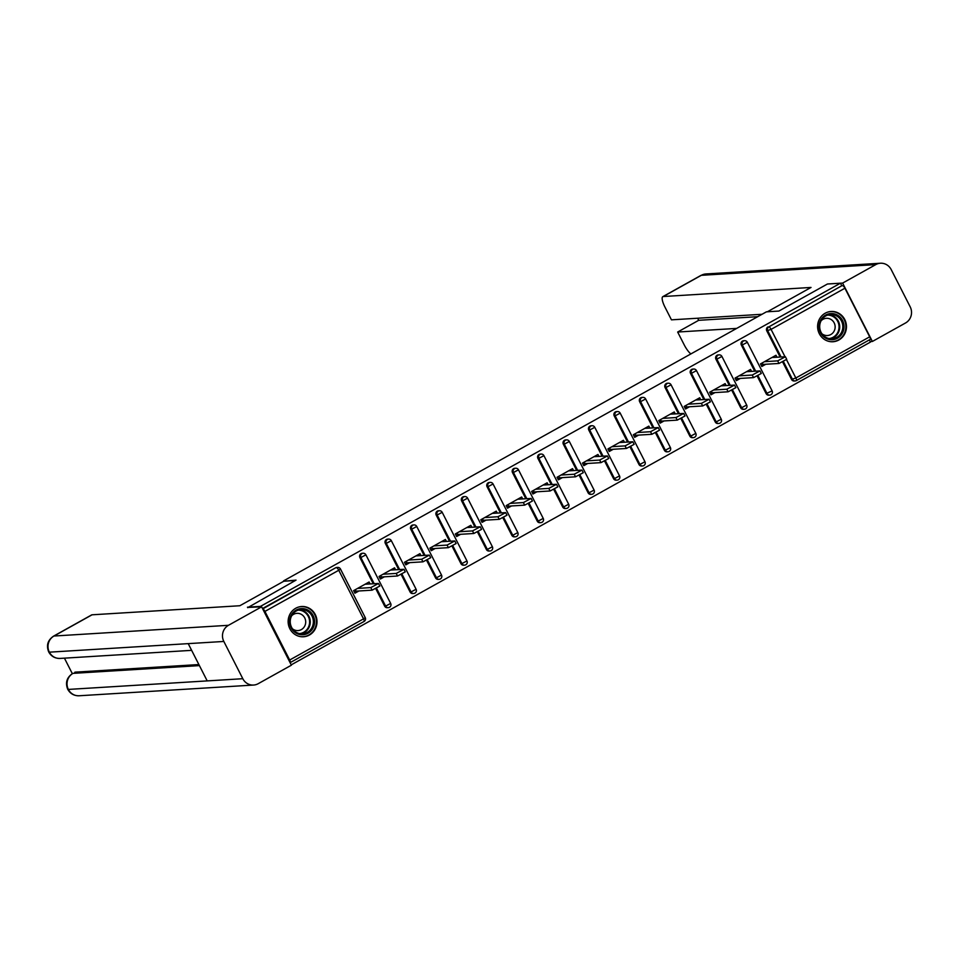 <?xml version="1.0" encoding="UTF-8"?>
<svg xmlns="http://www.w3.org/2000/svg" width="959" height="959" viewBox="0 0 959 959"><rect width="100%" height="100%" fill="white"/><g stroke="black" fill="none" stroke-linecap="round" stroke-linejoin="round"><path stroke-width="1.44" d="M309.397 635.038A15.152 14.433 86.5 0 0 316.446 617.56A15.152 14.433 86.5 0 0 301.641 606.52A15.152 14.433 86.5 0 0 295.744 608.246A15.152 14.433 86.5 0 0 288.695 625.724A15.152 14.433 86.5 0 0 303.5 636.764A15.152 14.433 86.5 0 0 309.397 635.038M838.861 340.001A15.152 14.433 86.5 0 0 845.91 322.536A15.152 14.433 86.5 0 0 831.105 311.483A15.152 14.433 86.5 0 0 825.208 313.209A15.152 14.433 86.5 0 0 818.159 330.687A15.152 14.433 86.5 0 0 832.963 341.74A15.152 14.433 86.5 0 0 838.861 340.001M291.212 664.863L870.46 342.087L869.345 339.906M355.286 589.701L356.017 591.152L354.362 592.075M380.711 575.532L381.454 576.982L379.788 577.905M406.137 561.363L406.88 562.813L405.225 563.736M431.574 547.193L432.305 548.644L430.651 549.567M456.999 533.024L457.743 534.475L456.076 535.398M482.425 518.855L483.168 520.305L481.514 521.228M507.862 504.686L508.606 506.136L506.939 507.059M533.288 490.517L534.031 491.967L532.377 492.89M558.725 476.335L559.457 477.798L557.802 478.721M584.151 462.166L584.894 463.629L583.228 464.552M609.576 447.997L610.32 449.447L608.665 450.382M635.014 433.828L635.745 435.278L634.091 436.201M660.439 419.658L661.183 421.109L659.516 422.032M685.865 405.489L686.608 406.94L684.954 407.863M711.302 391.32L712.034 392.77L710.379 393.693M736.728 377.151L737.471 378.601L735.805 379.524M247.71 607.67L296.043 580.111L283.768 581.25M283.576 580.878L766.421 311.831L778.876 311.064L827.461 283.996L840.456 283.193L841.762 285.77L768.866 326.863L841.762 285.77M842.721 285.71A2.913 0.815 60.9 0 1 844.915 288.227L869.681 336.825A2.913 0.815 60.9 0 1 870.209 339.426A2.913 0.815 60.9 0 1 870.101 339.462L796.449 380.495M762.153 362.981L762.896 364.432L761.242 365.355M247.458 607.179L260.452 606.388L840.456 283.193L842.613 283.085L872.366 341.464L870.209 341.596M290.086 662.645L290.109 662.645A2.913 0.815 -119.1 0 0 290.205 662.621A2.913 0.815 -119.1 0 0 289.678 660.02L264.924 611.422A2.913 0.815 -119.1 0 0 262.718 608.905L335.614 567.812A2.913 2.769 -93.5 0 1 336.753 567.476L337.7 567.416A2.913 2.769 -93.5 0 0 336.561 567.752A2.913 0.815 -119.1 0 1 338.767 570.269L264.924 611.422M765.809 364.252L761.818 366.482L760.499 363.905L775.987 355.274L776.97 357.192M262.526 608.545L335.614 567.812M786.512 359.673L795.838 377.978A2.913 0.815 60.9 0 1 796.366 380.579A2.913 0.815 60.9 0 1 796.258 380.603A2.913 2.769 -93.5 0 1 795.119 380.939L794.172 380.999A2.913 2.769 -93.5 0 1 791.547 379.452L782.664 362.022M780.111 357L766.792 330.855A2.913 2.769 -93.5 0 1 767.919 326.923M389.378 607.335A2.913 2.769 -93.5 0 1 388.251 607.658L387.292 607.718A2.913 2.769 -93.5 0 1 384.667 606.172L375.796 588.742M373.231 583.719L359.913 557.575A2.913 2.769 -93.5 0 1 362.178 553.307L363.125 553.247A2.913 2.769 -93.5 0 0 361.999 553.583A2.913 2.769 86.5 0 0 360.86 557.527L359.913 557.575M414.803 593.165A2.913 2.769 -93.5 0 1 413.677 593.489L412.73 593.549A2.913 2.769 -93.5 0 1 410.104 592.003L401.222 574.573M398.668 569.55L385.338 543.405A2.913 2.769 -93.5 0 1 387.604 539.138L388.563 539.078A2.913 2.769 -93.5 0 0 387.424 539.414A2.913 2.769 86.5 0 0 386.285 543.357L385.338 543.405M440.241 578.984A2.913 2.769 -93.5 0 1 439.102 579.32L438.155 579.38A2.913 2.769 -93.5 0 1 435.53 577.833L426.647 560.404M424.094 555.381L410.776 529.236A2.913 2.769 -93.5 0 1 413.041 524.969L413.988 524.909A2.913 2.769 -93.5 0 0 412.849 525.244A2.913 2.769 86.5 0 0 411.723 529.176L410.776 529.236M465.666 564.815A2.913 2.769 -93.5 0 1 464.54 565.151L463.581 565.211A2.913 2.769 -93.5 0 1 460.967 563.664L452.085 546.234M449.519 541.212L436.201 515.067A2.913 2.769 -93.5 0 1 438.467 510.799L439.414 510.739A2.913 2.769 -93.5 0 0 438.287 511.075A2.913 2.769 86.5 0 0 437.148 515.007L436.201 515.067M491.104 550.646A2.913 2.769 -93.5 0 1 489.965 550.981L489.018 551.041A2.913 2.769 -93.5 0 1 486.393 549.495L477.51 532.065M474.957 527.042L461.627 500.898A2.913 2.769 -93.5 0 1 463.892 496.63L464.851 496.57A2.913 2.769 -93.5 0 0 463.712 496.906A2.913 2.769 86.5 0 0 462.586 500.838L461.627 500.898M516.529 536.477A2.913 2.769 -93.5 0 1 515.391 536.812L514.444 536.872A2.913 2.769 -93.5 0 1 511.818 535.326L502.936 517.896M500.382 512.873L487.064 486.728A2.913 2.769 -93.5 0 1 489.33 482.461L490.277 482.401A2.913 2.769 -93.5 0 0 489.138 482.737A2.913 2.769 86.5 0 0 488.011 486.669L487.064 486.728M541.955 522.307A2.913 2.769 -93.5 0 1 540.828 522.643L539.869 522.703A2.913 2.769 -93.5 0 1 537.256 521.157L528.373 503.727M525.808 498.704L512.49 472.559A2.913 2.769 -93.5 0 1 514.755 468.292L515.702 468.232A2.913 2.769 -93.5 0 0 514.575 468.567A2.913 2.769 86.5 0 0 513.437 472.499L512.49 472.559M567.392 508.138A2.913 2.769 -93.5 0 1 566.254 508.474L565.307 508.534A2.913 2.769 -93.5 0 1 562.681 506.987L553.799 489.558M551.245 484.535L537.915 458.39A2.913 2.769 -93.5 0 1 540.193 454.122L541.14 454.063A2.913 2.769 -93.5 0 0 540.001 454.386A2.913 2.769 86.5 0 0 538.874 458.33L537.915 458.39M592.818 493.969A2.913 2.769 -93.5 0 1 591.679 494.305L590.732 494.364A2.913 2.769 -93.5 0 1 588.107 492.818L579.224 475.388M576.671 470.366L563.353 444.221A2.913 2.769 -93.5 0 1 565.618 439.941L566.565 439.893A2.913 2.769 -93.5 0 0 565.438 440.217A2.913 2.769 86.5 0 0 564.3 444.161L563.353 444.221M618.243 479.8A2.913 2.769 -93.5 0 1 617.116 480.135L616.169 480.183A2.913 2.769 -93.5 0 1 613.544 478.637L604.661 461.219M602.096 456.196L588.778 430.052A2.913 2.769 -93.5 0 1 591.044 425.772L591.991 425.712A2.913 2.769 -93.5 0 0 590.864 426.048A2.913 2.769 86.5 0 0 589.725 429.992L588.778 430.052M643.681 465.63A2.913 2.769 -93.5 0 1 642.542 465.966L641.595 466.014A2.913 2.769 -93.5 0 1 638.97 464.468L630.087 447.038M627.534 442.027L614.216 415.882A2.913 2.769 -93.5 0 1 616.481 411.603L617.428 411.543A2.913 2.769 -93.5 0 0 616.289 411.879A2.913 2.769 86.5 0 0 615.163 415.822L614.216 415.882M669.106 451.461A2.913 2.769 -93.5 0 1 667.967 451.785L667.02 451.845A2.913 2.769 -93.5 0 1 664.395 450.298L655.524 432.869M652.959 427.846L639.641 401.713A2.913 2.769 -93.5 0 1 641.907 397.434L642.854 397.374A2.913 2.769 -93.5 0 0 641.727 397.709A2.913 2.769 86.5 0 0 640.588 401.653L639.641 401.713M694.532 437.292A2.913 2.769 -93.5 0 1 693.405 437.616L692.458 437.676A2.913 2.769 -93.5 0 1 689.833 436.129L680.95 418.699M678.397 413.677L665.066 387.532A2.913 2.769 -93.5 0 1 667.332 383.264L668.291 383.204A2.913 2.769 -93.5 0 0 667.152 383.54A2.913 2.769 86.5 0 0 666.014 387.484L665.066 387.532M719.969 423.111A2.913 2.769 -93.5 0 1 718.83 423.446L717.883 423.506A2.913 2.769 -93.5 0 1 715.258 421.96L706.375 404.53M703.822 399.507L690.504 373.363A2.913 2.769 -93.5 0 1 692.77 369.095L693.717 369.035A2.913 2.769 -93.5 0 0 692.578 369.371A2.913 2.769 86.5 0 0 691.451 373.303L690.504 373.363M745.395 408.942A2.913 2.769 -93.5 0 1 744.268 409.277L743.309 409.337A2.913 2.769 -93.5 0 1 740.684 407.791L731.813 390.361M729.248 385.338L715.929 359.193A2.913 2.769 -93.5 0 1 718.195 354.926L719.142 354.866A2.913 2.769 -93.5 0 0 718.015 355.202A2.913 2.769 86.5 0 0 716.876 359.134L715.929 359.193M770.832 394.772A2.913 2.769 -93.5 0 1 769.693 395.108L768.746 395.168A2.913 2.769 -93.5 0 1 766.121 393.622L757.238 376.192M754.685 371.169L741.355 345.024A2.913 2.769 -93.5 0 1 743.621 340.757L744.58 340.697A2.913 2.769 -93.5 0 0 743.441 341.032A2.913 2.769 86.5 0 0 742.314 344.964L741.355 345.024M751.532 371.361L750.561 369.443L735.074 378.074L736.38 380.651L740.372 378.421M726.107 385.53L725.124 383.612L709.636 392.243L710.955 394.82L714.946 392.591M700.669 399.699L699.698 397.781L684.211 406.412L685.517 408.99L689.521 406.76M675.244 413.88L674.261 411.95L658.785 420.581L660.092 423.159L664.084 420.929M649.818 428.05L648.835 426.12L633.348 434.751L634.666 437.328L638.658 435.098M624.381 442.219L623.41 440.301L607.922 448.92L609.229 451.497L613.233 449.28M598.955 456.388L597.972 454.47L582.497 463.089L583.803 465.666L587.795 463.449M573.53 470.557L572.547 468.639L557.059 477.27L558.378 479.836L562.37 477.618M548.092 484.727L547.121 482.809L531.634 491.44L532.94 494.005L536.932 491.787M522.667 498.896L521.684 496.978L506.196 505.609L507.515 508.186L511.507 505.956M497.242 513.065L496.259 511.147L480.771 519.778L482.089 522.355L486.081 520.126M471.804 527.234L470.833 525.316L455.345 533.947L456.652 536.525L460.644 534.295M446.379 541.403L445.396 539.485L429.908 548.116L431.226 550.694L435.218 548.464M420.941 555.573L419.97 553.655L404.482 562.286L405.801 564.863L409.793 562.633M395.516 569.742L394.545 567.824L379.057 576.455L380.363 579.032L384.355 576.803M370.09 583.923L369.107 581.993L353.619 590.624L354.938 593.201L358.93 590.972M785.397 356.748L786.716 359.325L778.984 363.449L777.665 360.872L785.397 356.748L771.995 357.503M773.242 356.796L773.553 357.407M777.665 360.872L764.491 361.675M778.984 363.449L762.896 364.432M759.972 370.917L761.278 373.495L753.546 377.618L752.24 375.041L759.972 370.917L746.558 371.672M747.816 370.977L748.116 371.577M752.24 375.041L739.065 375.844M753.546 377.618L737.471 378.601M734.534 385.086L735.853 387.664L728.121 391.787L726.814 389.21L734.534 385.086L721.132 385.842M722.379 385.146L722.69 385.746M726.814 389.21L713.64 390.013M728.121 391.787L712.034 392.77M709.109 399.256L710.427 401.833L702.695 405.957L701.377 403.379L709.109 399.256L695.707 400.011M696.953 399.316L697.265 399.915M701.377 403.379L688.202 404.183M702.695 405.957L686.608 406.94M683.683 413.437L684.99 416.002L677.258 420.126L675.951 417.549L683.683 413.437L670.269 414.18M671.528 413.485L671.827 414.084M675.951 417.549L662.777 418.364M677.258 420.126L661.183 421.109M658.246 427.606L659.564 430.171L651.832 434.295L650.514 431.718L658.246 427.606L644.844 428.349M646.09 427.654L646.402 428.253M650.514 431.718L637.339 432.533M651.832 434.295L635.745 435.278M842.17 333.612A13.114 12.491 -93.5 0 1 824.98 337.748A13.114 12.491 -93.5 0 1 820.94 319.671A13.114 12.491 -93.5 0 1 838.13 315.535A13.114 12.491 -93.5 0 1 842.17 333.612M821.431 320.198A12.143 11.556 86.5 0 0 832.004 338.779A12.143 11.556 86.5 0 0 841.175 320.474A12.143 11.556 86.5 0 0 821.431 320.198M821.911 333.744A8.643 8.235 86.5 0 0 833.982 322.524A8.643 8.235 86.5 0 0 821.12 320.762M829.907 341.584A15.056 14.337 86.5 0 0 832.484 341.668A15.056 14.337 86.5 0 0 843.74 334.643A15.056 14.337 86.5 0 0 843.848 318.975A15.056 14.337 86.5 0 0 830.638 311.603A15.056 14.337 86.5 0 0 828.096 312.011M312.706 628.648A13.114 12.491 -93.5 0 1 295.516 632.772A13.114 12.491 -93.5 0 1 291.476 614.695A13.114 12.491 -93.5 0 1 308.666 610.571A13.114 12.491 -93.5 0 1 312.706 628.648M291.968 615.234A12.143 11.556 86.5 0 0 302.541 633.815A12.143 11.556 86.5 0 0 311.711 615.51A12.143 11.556 86.5 0 0 291.968 615.234M292.459 628.78A8.643 8.235 86.5 0 0 304.53 617.548A8.643 8.235 86.5 0 0 291.656 615.798M300.455 636.62A15.056 14.337 86.5 0 0 303.02 636.704A15.056 14.337 86.5 0 0 314.288 629.679A15.056 14.337 86.5 0 0 314.396 614A15.056 14.337 86.5 0 0 301.174 606.639A15.056 14.337 86.5 0 0 298.633 607.035M767.38 311.771L811.026 287.448L663.256 296.523A11.652 3.249 -119.1 0 0 662.825 296.643A11.652 3.249 -119.1 0 0 664.935 307.048L671.456 319.838L762.021 314.276M880.434 263.234A11.952 11.376 86.5 0 0 875.795 264.6L701.317 275.317A11.652 3.249 -119.1 0 0 700.885 275.437L705.968 273.95L880.434 263.234A11.952 11.376 86.5 0 1 891.199 269.575L910.187 306.832A11.952 11.376 86.5 0 1 905.536 322.979L872.366 341.464M875.795 264.6L842.613 283.085M697.637 318.232L698.703 320.306L677.665 332.03L684.187 344.82A11.652 3.249 -119.1 0 0 690.864 353.931M677.665 332.03L736.668 328.41M698.703 320.306L757.694 316.686M295.336 580.507L283.84 581.214L239.834 605.74L92.064 614.803L53.992 636.021L228.47 625.304L261.639 606.819L247.59 607.443M228.47 625.304A11.952 11.376 86.5 0 0 223.831 641.451L188.216 643.633L207.204 680.902L242.807 678.708L223.831 641.451M242.807 678.708A11.952 11.376 86.5 0 0 258.223 683.683L291.392 665.198L261.639 606.819M64.421 658.15L72.321 673.65M53.572 636.141C47.71 640.168 46.104 645.455 48.741 652L49.353 652.168A11.952 11.376 86.5 0 1 53.992 636.021A11.652 3.249 -119.1 0 0 53.572 636.141L91.632 614.923A11.652 3.249 60.9 0 1 92.064 614.803M75.222 672.139L74.802 672.259A11.652 3.249 60.9 0 1 75.222 672.139L198.873 664.551M199.412 665.606L73.028 673.362A11.952 11.376 86.5 0 0 68.341 689.425L67.729 689.269C70.211 693.681 73.999 695.838 79.094 695.766L253.572 685.05M632.82 441.775L634.139 444.353L626.407 448.464L625.088 445.887L632.82 441.775L619.418 442.519M620.665 441.823L620.964 442.423M625.088 445.887L611.914 446.702M626.407 448.464L610.32 449.447M607.395 455.945L608.701 458.522L600.969 462.634L599.663 460.056L607.395 455.945L593.981 456.688M595.239 455.993L595.539 456.592M599.663 460.056L586.488 460.871M600.969 462.634L584.894 463.629M581.957 470.114L583.276 472.691L575.544 476.803L574.225 474.226L581.957 470.114L568.555 470.857M569.802 470.162L570.114 470.761M574.225 474.226L561.051 475.041M575.544 476.803L559.457 477.798M556.532 484.283L557.838 486.86L550.118 490.972L548.8 488.407L556.532 484.283L543.13 485.026M544.376 484.331L544.676 484.93M548.8 488.407L535.625 489.21M550.118 490.972L534.031 491.967M531.106 498.452L532.413 501.03L524.681 505.141L523.374 502.576L531.106 498.452L517.692 499.207M518.939 498.5L519.251 499.112M523.374 502.576L510.2 503.379M524.681 505.141L508.606 506.136M505.669 512.621L506.987 515.199L499.255 519.322L497.937 516.745L505.669 512.621L492.267 513.377M493.513 512.669L493.825 513.281M497.937 516.745L484.763 517.548M499.255 519.322L483.168 520.305M480.243 526.791L481.55 529.368L473.818 533.492L472.511 530.914L480.243 526.791L466.829 527.546M468.088 526.851L468.388 527.45M472.511 530.914L459.337 531.718M473.818 533.492L457.743 534.475M454.806 540.96L456.124 543.537L448.392 547.661L447.086 545.084L454.806 540.96L441.404 541.715M442.65 541.02L442.962 541.619M447.086 545.084L433.912 545.887M448.392 547.661L432.305 548.644M429.38 555.129L430.699 557.706L422.967 561.83L421.648 559.253L429.38 555.129L415.978 555.884M417.225 555.189L417.537 555.788M421.648 559.253L408.474 560.056M422.967 561.83L406.88 562.813M403.955 569.31L405.261 571.876L397.529 575.999L396.223 573.422L403.955 569.31L390.541 570.054M391.799 569.358L392.099 569.958M396.223 573.422L383.049 574.237M397.529 575.999L381.454 576.982M378.517 583.48L379.836 586.045L372.104 590.169L370.785 587.591L378.517 583.48L365.115 584.223M366.362 583.528L366.674 584.127M370.785 587.591L357.611 588.406M372.104 590.169L356.017 591.152M844.915 288.227L771.072 329.381L784.989 356.7M791.547 379.452L795.838 377.978L869.681 336.825M781.058 356.94L767.739 330.795A2.913 2.769 86.5 0 1 768.866 326.863A2.913 0.815 60.9 0 1 771.072 329.381L766.792 330.855M289.678 660.02L363.533 618.867L338.767 570.269L340.469 569.011A2.913 2.913 0 0 0 337.7 567.416M290.205 662.621L364.06 621.468A2.913 2.913 0 0 0 365.235 617.596L363.533 618.867A2.913 0.815 -119.1 0 1 364.06 621.468A2.913 0.815 -119.1 0 1 363.952 621.504L290.289 662.549M870.209 339.426L796.366 380.579A2.913 2.913 0 0 1 795.119 380.939A2.913 2.769 -93.5 0 1 792.494 379.392L783.443 361.627M766.121 393.622L772.115 390.876L747.349 342.279A2.913 2.913 0 0 0 744.58 340.697M755.632 371.109L742.314 344.964L747.349 342.279M772.115 390.876A2.913 2.913 0 0 1 769.693 395.108A2.913 2.769 -93.5 0 1 767.068 393.562L758.018 375.796M740.684 407.791L741.643 407.731L732.58 389.965M730.195 385.278L716.876 359.134L721.923 356.448A2.913 2.913 0 0 0 719.142 354.866M715.258 421.96L716.205 421.9L707.155 404.135M704.769 399.447L691.451 373.303L696.486 370.618A2.913 2.913 0 0 0 693.717 369.035M689.833 436.129L690.78 436.069L681.729 418.304M679.344 413.629L666.014 387.484L671.06 384.799A2.913 2.913 0 0 0 668.291 383.204M664.395 450.298L665.354 450.239L656.292 432.473M653.906 427.798L640.588 401.653L645.635 398.968A2.913 2.913 0 0 0 642.854 397.374M638.97 464.468L639.917 464.42L630.866 446.642M628.481 441.967L615.163 415.822L620.197 413.137A2.913 2.913 0 0 0 617.428 411.543M613.544 478.637L614.491 478.589L605.441 460.811M603.055 456.136L589.725 429.992L594.772 427.306A2.913 2.913 0 0 0 591.991 425.712M588.107 492.818L589.066 492.758L580.003 474.981M577.618 470.306L564.3 444.161L569.346 441.476A2.913 2.913 0 0 0 566.565 439.893M562.681 506.987L563.628 506.927L554.578 489.162M552.192 484.475L538.874 458.33L543.909 455.645A2.913 2.913 0 0 0 541.14 454.063M537.256 521.157L538.203 521.097L529.152 503.331M526.767 498.644L513.437 472.499L518.483 469.814A2.913 2.913 0 0 0 515.702 468.232M511.818 535.326L512.765 535.266L503.715 517.5M501.329 512.813L488.011 486.669L493.058 483.983A2.913 2.913 0 0 0 490.277 482.401M486.393 549.495L487.34 549.435L478.289 531.67M475.904 526.982L462.586 500.838L467.62 498.153A2.913 2.913 0 0 0 464.851 496.57M460.967 563.664L461.914 563.604L452.852 545.839M450.466 541.152L437.148 515.007L442.195 512.322A2.913 2.913 0 0 0 439.414 510.739M435.53 577.833L436.477 577.774L427.426 560.008M425.041 555.321L411.723 529.176L416.757 526.491A2.913 2.913 0 0 0 413.988 524.909M410.104 592.003L411.051 591.943L402.001 574.177M399.615 569.502L386.285 543.357L391.332 540.672A2.913 2.913 0 0 0 388.563 539.078M384.667 606.172L385.626 606.112L376.563 588.346M374.178 583.671L360.86 557.527L365.906 554.841A2.913 2.913 0 0 0 363.125 553.247M746.677 405.046A2.913 2.913 0 0 1 744.268 409.277A2.913 2.769 -93.5 0 1 741.643 407.731L746.677 405.046L721.923 356.448M721.252 419.215A2.913 2.913 0 0 1 718.83 423.446A2.913 2.769 -93.5 0 1 716.205 421.9L721.252 419.215L696.486 370.618M695.826 433.384A2.913 2.913 0 0 1 693.405 437.616A2.913 2.769 -93.5 0 1 690.78 436.069L695.826 433.384L671.06 384.799M670.389 447.553A2.913 2.913 0 0 1 667.967 451.785A2.913 2.769 -93.5 0 1 665.354 450.239L670.389 447.553L645.635 398.968M644.963 461.723A2.913 2.913 0 0 1 642.542 465.966A2.913 2.769 -93.5 0 1 639.917 464.42L644.963 461.723L620.197 413.137M619.526 475.904A2.913 2.913 0 0 1 617.116 480.135A2.913 2.769 -93.5 0 1 614.491 478.589L619.526 475.904L594.772 427.306M594.101 490.073A2.913 2.913 0 0 1 591.679 494.305A2.913 2.769 -93.5 0 1 589.066 492.758L594.101 490.073L569.346 441.476M568.675 504.242A2.913 2.913 0 0 1 566.254 508.474A2.913 2.769 -93.5 0 1 563.628 506.927L568.675 504.242L543.909 455.645M543.238 518.411A2.913 2.913 0 0 1 540.828 522.643A2.913 2.769 -93.5 0 1 538.203 521.097L543.238 518.411L518.483 469.814M517.812 532.581A2.913 2.913 0 0 1 515.391 536.812A2.913 2.769 -93.5 0 1 512.765 535.266L517.812 532.581L493.058 483.983M492.387 546.75A2.913 2.913 0 0 1 489.965 550.981A2.913 2.769 -93.5 0 1 487.34 549.435L492.387 546.75L467.62 498.153M466.949 560.919A2.913 2.913 0 0 1 464.54 565.151A2.913 2.769 -93.5 0 1 461.914 563.604L466.949 560.919L442.195 512.322M441.524 575.088A2.913 2.913 0 0 1 439.102 579.32A2.913 2.769 -93.5 0 1 436.477 577.774L441.524 575.088L416.757 526.491M416.098 589.258A2.913 2.913 0 0 1 413.677 593.489A2.913 2.769 -93.5 0 1 411.051 591.943L416.098 589.258L391.332 540.672M390.661 603.427A2.913 2.913 0 0 1 388.251 607.658A2.913 2.769 -93.5 0 1 385.626 606.112L390.661 603.427L365.906 554.841M828.972 314.744A12.143 11.556 -93.5 0 1 830.446 338.767M829.02 338.551A11.748 11.184 86.5 0 0 837.567 321.073A11.748 11.184 86.5 0 0 827.581 315.127M299.52 609.768A12.143 11.556 -93.5 0 1 300.994 633.791M299.556 633.587A11.748 11.184 86.5 0 0 308.115 616.11A11.748 11.184 86.5 0 0 298.117 610.152M705.968 273.95A11.952 11.376 86.5 0 0 701.317 275.317L663.256 296.523M48.741 652C51.235 656.364 54.999 658.497 60.069 658.425A11.952 11.376 86.5 0 1 49.353 652.168L188.216 643.633M207.204 680.902L68.341 689.425A11.952 11.376 86.5 0 0 79.094 695.766M365.235 617.596L340.469 569.011M830.638 311.603L829.475 311.675M832.484 341.668L831.321 341.74M301.174 606.639L300.023 606.711M303.02 636.704L301.869 636.776M662.825 296.643L700.885 275.437M60.069 658.425L191.632 650.346M72.596 673.482C66.77 677.486 65.152 682.748 67.729 689.269"/></g></svg>
